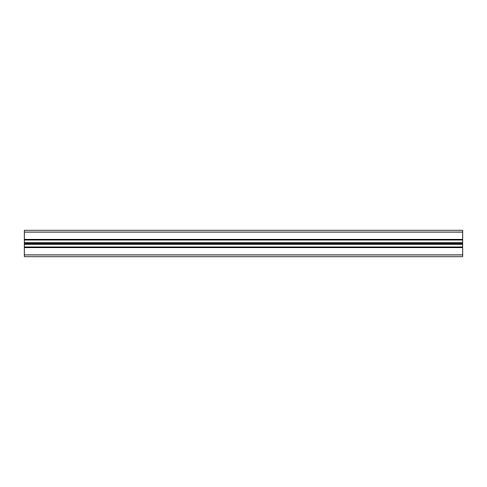 <?xml version="1.0" encoding="UTF-8"?>
<svg xmlns="http://www.w3.org/2000/svg" width="487" height="487" viewBox="0 0 487 487"><rect width="100%" height="100%" fill="white"/><g stroke="black" fill="none" stroke-linecap="round" stroke-linejoin="round"><path stroke-width="0.73" d="M462.65 254.896L462.65 230.351L24.35 230.351L24.35 256.649L462.65 256.649L462.65 254.896L24.35 254.896M24.35 247.006L462.65 247.006M462.65 239.555L24.35 239.555M462.65 239.994L24.35 239.994L462.65 239.994M462.65 247.445L24.35 247.445L462.65 247.445M462.65 243.585L24.35 243.585M462.65 232.104L24.35 232.104M462.65 239.379L24.35 239.379M462.65 239.817L24.35 239.817M462.65 242.666L24.35 242.666M462.65 242.751L24.35 242.751M462.65 243.415L24.35 243.415M462.65 244.249L24.35 244.249M462.65 244.334L24.35 244.334M462.65 247.183L24.35 247.183M462.65 247.621L24.35 247.621"/></g></svg>

